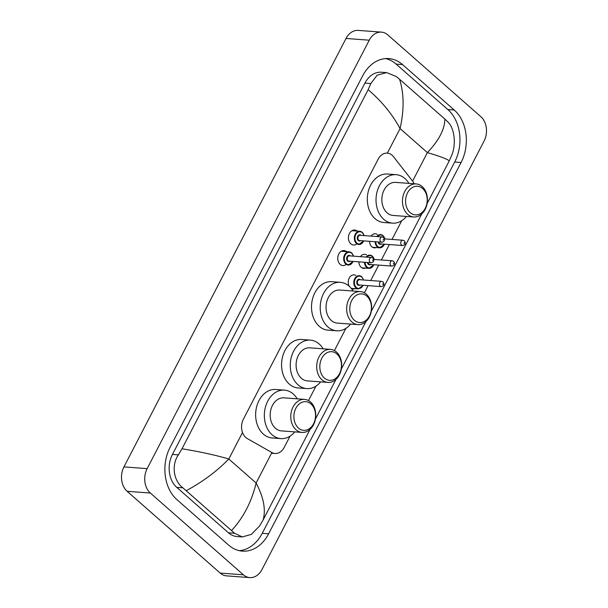 <?xml version="1.0" encoding="UTF-8"?>
<svg xmlns="http://www.w3.org/2000/svg" width="608" height="608" viewBox="0 0 608 608"><rect width="100%" height="100%" fill="white"/><g stroke="black" fill="none" stroke-linecap="round" stroke-linejoin="round"><path stroke-width="0.91" d="M354.92 288.656A7.068 5.32 -85.7 0 1 353.043 288.96A7.068 5.32 -85.7 0 1 351.272 288.412M365.568 268.105A7.068 5.32 -85.7 0 1 363.69 268.409A7.068 5.32 -85.7 0 1 361.144 267.3A7.068 5.32 -85.7 0 1 358.887 261.866M376.223 247.555A7.068 5.32 -85.7 0 1 374.346 247.859A7.068 5.32 -85.7 0 1 371.792 246.749A7.068 5.32 -85.7 0 1 369.542 241.315M345.61 264.86A7.524 5.662 -85.7 0 1 342.882 265.552A7.524 5.662 -85.7 0 1 340.161 264.366A7.524 5.662 -85.7 0 1 338.124 255.732A7.524 5.662 -85.7 0 1 343.999 250.557A7.524 5.662 -85.7 0 1 346.598 251.644M356.265 244.31A7.524 5.662 -85.7 0 1 353.529 245.001A7.524 5.662 -85.7 0 1 350.816 243.816A7.524 5.662 -85.7 0 1 348.779 235.182A7.524 5.662 -85.7 0 1 354.646 230.006A7.524 5.662 -85.7 0 1 357.246 231.093M414.124 183.776A13.254 9.971 94.3 0 0 412.49 180.994L393.437 156.636A13.254 9.971 94.3 0 0 392.107 155.222A13.254 9.971 94.3 0 0 387.326 153.125A13.254 9.971 94.3 0 0 378.176 159.174L243.398 419.193A13.254 9.971 94.3 0 0 247.296 438.573L271.776 452.474A13.254 9.971 94.3 0 0 275.052 453.484A13.254 9.971 94.3 0 0 284.202 447.442L290.054 436.141M308.484 400.581L315.978 386.141M334.408 350.58L345.929 328.343M364.367 292.782L368.06 285.646M370.713 280.531L378.716 265.096M381.368 259.981L389.371 244.545M392.023 239.43L401.728 220.696M371.047 236.109A7.068 5.32 -85.7 0 1 375.394 233.761A7.068 5.32 -85.7 0 1 377.211 234.338M360.392 256.66A7.068 5.32 -85.7 0 1 364.739 254.311A7.068 5.32 -85.7 0 1 366.556 254.889M349.243 286.277A7.068 5.32 -85.7 0 1 348.946 278.654A7.068 5.32 -85.7 0 1 354.092 274.862A7.068 5.32 -85.7 0 1 355.9 275.439M249.782 577.6L226.564 575.875A17.678 13.3 -85.7 0 1 220.18 573.086L127.133 491.31A17.678 13.3 -85.7 0 1 123.941 466.906L346.02 38.464A17.678 13.3 -85.7 0 1 358.218 30.4L381.436 32.125A17.678 13.3 -85.7 0 1 387.82 34.914L480.867 116.69A17.678 13.3 -85.7 0 1 484.059 141.094L261.98 569.536A17.678 13.3 -85.7 0 1 249.782 577.6A17.678 13.3 -85.7 0 1 243.405 574.811L150.351 493.035A17.678 13.3 -85.7 0 1 147.159 468.631L369.246 40.189A17.678 13.3 -85.7 0 1 381.436 32.125M454.229 110.018L402.534 64.585A38 28.591 94.3 0 0 388.816 58.596A38 28.591 94.3 0 0 362.604 75.924L170.126 447.245A38 28.591 94.3 0 0 176.989 499.708L228.684 545.14A38 28.591 94.3 0 0 242.402 551.137A38 28.591 94.3 0 0 268.622 533.801L461.092 162.48A38 28.591 94.3 0 0 454.229 110.018L447.845 109.546L396.15 64.114A38 28.591 94.3 0 0 385.609 58.596M239.225 550.658A38 28.591 94.3 0 0 262.23 533.33L454.708 162.009A38 28.591 94.3 0 0 447.845 109.546M444.881 119.077L447.815 121.866C454.632 128.318 456.182 144.218 451.919 154.797L449.213 160.945C447.746 159.258 440.473 156.469 427.386 152.593C438.892 140.486 444.722 129.322 444.881 119.077L399.578 79.268C404.084 93.533 404.252 109.972 400.064 128.584C392.228 114.076 381.588 101.11 368.136 89.695L370.842 83.539L377.158 75.172L386.62 72.61L381.383 72.223A23.864 17.951 94.3 0 0 364.922 83.098L172.452 454.419A23.864 17.951 94.3 0 0 176.761 487.365L228.448 532.798A23.864 17.951 94.3 0 0 237.067 536.56L242.303 536.948L234.574 533.254L182.879 487.821C173.766 481.194 171.106 465.219 178.372 454.86L182.005 448.78C199.865 451.691 215.46 455.096 228.798 458.994C217.102 471.086 202.95 481.635 186.337 490.648M449.213 160.945L427.097 203.619M421.747 213.948L371.298 311.266M365.948 321.594L341.339 369.064M335.988 379.384L315.423 419.064M310.065 429.392L263.082 520.038L259.449 526.118L251.393 534.356L242.303 536.948M368.136 89.695L182.005 448.78M386.62 72.61L396.12 76.441L399.578 79.268M231.64 530.465C243.557 517.416 251.712 501.592 256.112 483.003C263.705 497.496 266.023 509.838 263.082 520.038M410.149 212.618A14.364 10.807 -85.7 0 1 407.558 192.789A14.364 10.807 -85.7 0 1 422.644 188.51A14.364 10.807 -85.7 0 1 425.243 208.331A14.364 10.807 -85.7 0 1 410.149 212.618M407.74 214.366A16.568 12.464 -85.7 0 1 403.241 195.343A16.568 12.464 -85.7 0 1 416.176 183.928A16.568 12.464 -85.7 0 1 422.157 186.542A16.568 12.464 -85.7 0 1 426.656 205.572A16.568 12.464 -85.7 0 1 413.714 216.98A16.568 12.464 -85.7 0 1 407.74 214.366M416.176 183.928L395.572 182.4A16.568 12.464 94.3 0 0 382.63 193.808A16.568 12.464 94.3 0 0 387.129 212.83A16.568 12.464 94.3 0 0 393.11 215.445L413.714 216.98M406.448 216.44A24.305 18.286 -85.7 0 1 392.532 223.159A24.305 18.286 -85.7 0 1 383.762 219.321A24.305 18.286 -85.7 0 1 377.173 191.421A24.305 18.286 -85.7 0 1 396.142 174.686A24.305 18.286 -85.7 0 1 404.913 178.516A24.305 18.286 -85.7 0 1 408.91 183.388M392.532 223.159L383.83 222.505A24.305 18.286 -85.7 0 1 375.06 218.675A24.305 18.286 -85.7 0 1 368.463 190.768A24.305 18.286 -85.7 0 1 387.433 174.04L396.142 174.686M354.35 320.272A14.364 10.807 -85.7 0 1 351.758 300.443A14.364 10.807 -85.7 0 1 366.844 296.157A14.364 10.807 -85.7 0 1 369.444 315.985A14.364 10.807 -85.7 0 1 354.35 320.272M351.933 322.012A16.568 12.464 -85.7 0 1 347.442 302.989A16.568 12.464 -85.7 0 1 360.377 291.582A16.568 12.464 -85.7 0 1 366.358 294.196A16.568 12.464 -85.7 0 1 370.85 313.219A16.568 12.464 -85.7 0 1 357.914 324.626A16.568 12.464 -85.7 0 1 351.933 322.012M360.377 291.582L339.766 290.046A16.568 12.464 94.3 0 0 326.83 301.454A16.568 12.464 94.3 0 0 331.33 320.484A16.568 12.464 94.3 0 0 337.311 323.091L357.914 324.626M350.649 324.087A24.305 18.286 -85.7 0 1 336.733 330.805A24.305 18.286 -85.7 0 1 327.963 326.975A24.305 18.286 -85.7 0 1 321.374 299.068A24.305 18.286 -85.7 0 1 340.343 282.332A24.305 18.286 -85.7 0 1 349.114 286.17A24.305 18.286 -85.7 0 1 353.111 291.042M336.733 330.805L328.031 330.159A24.305 18.286 -85.7 0 1 319.253 326.321A24.305 18.286 -85.7 0 1 312.664 298.422A24.305 18.286 -85.7 0 1 331.634 281.686L340.343 282.332M324.391 378.062A14.364 10.807 -85.7 0 1 321.799 358.234A14.364 10.807 -85.7 0 1 336.893 353.947A14.364 10.807 -85.7 0 1 339.484 373.776A14.364 10.807 -85.7 0 1 324.391 378.062M321.982 379.81A16.568 12.464 -85.7 0 1 317.482 360.78A16.568 12.464 -85.7 0 1 330.418 349.372A16.568 12.464 -85.7 0 1 336.399 351.986A16.568 12.464 -85.7 0 1 340.898 371.017A16.568 12.464 -85.7 0 1 327.963 382.424A16.568 12.464 -85.7 0 1 321.982 379.81M330.418 349.372L309.814 347.837A16.568 12.464 94.3 0 0 296.879 359.252A16.568 12.464 94.3 0 0 301.37 378.275A16.568 12.464 94.3 0 0 307.352 380.889L327.963 382.424M320.69 381.885A24.305 18.286 -85.7 0 1 306.782 388.603A24.305 18.286 -85.7 0 1 298.004 384.765A24.305 18.286 -85.7 0 1 291.414 356.858A24.305 18.286 -85.7 0 1 310.384 340.13A24.305 18.286 -85.7 0 1 319.154 343.961A24.305 18.286 -85.7 0 1 323.152 348.832M306.782 388.603L298.072 387.95A24.305 18.286 -85.7 0 1 289.302 384.119A24.305 18.286 -85.7 0 1 282.705 356.212A24.305 18.286 -85.7 0 1 301.682 339.484L310.384 340.13M298.475 428.062A14.364 10.807 -85.7 0 1 295.876 408.242A14.364 10.807 -85.7 0 1 310.969 403.955A14.364 10.807 -85.7 0 1 313.561 423.784A14.364 10.807 -85.7 0 1 298.475 428.062M296.058 429.81A16.568 12.464 -85.7 0 1 291.566 410.788A16.568 12.464 -85.7 0 1 304.502 399.38A16.568 12.464 -85.7 0 1 310.483 401.994A16.568 12.464 -85.7 0 1 314.974 421.017A16.568 12.464 -85.7 0 1 302.039 432.425A16.568 12.464 -85.7 0 1 296.058 429.81M304.502 399.38L283.89 397.845A16.568 12.464 94.3 0 0 270.955 409.252A16.568 12.464 94.3 0 0 275.454 428.275A16.568 12.464 94.3 0 0 281.436 430.89L302.039 432.425M294.774 431.885A24.305 18.286 -85.7 0 1 280.858 438.604A24.305 18.286 -85.7 0 1 272.088 434.773A24.305 18.286 -85.7 0 1 265.491 406.866A24.305 18.286 -85.7 0 1 284.468 390.131A24.305 18.286 -85.7 0 1 293.238 393.969A24.305 18.286 -85.7 0 1 297.228 398.84M280.858 438.604L272.148 437.958A24.305 18.286 -85.7 0 1 263.378 434.12A24.305 18.286 -85.7 0 1 256.789 406.22A24.305 18.286 -85.7 0 1 275.758 389.485L284.468 390.131M412.596 181.123L427.386 152.593L400.064 128.584L387.342 153.132M271.905 452.542L256.112 483.003L228.798 458.994L242.516 432.524M147.159 468.631L123.941 466.906M150.351 493.035L127.133 491.31M243.405 574.811L220.18 573.086M369.246 40.189L346.02 38.464M396.15 64.114L402.534 64.585M454.708 162.009L461.092 162.48M262.23 533.33L268.622 533.801M228.448 532.798L234.574 533.254M176.761 487.365L182.879 487.821M172.452 454.419L178.372 454.86M364.922 83.098L370.842 83.539M363.675 240.874A6.627 4.986 -85.7 0 1 358.819 244.5A6.627 4.986 -85.7 0 1 356.432 243.458A6.627 4.986 -85.7 0 1 354.631 235.843A6.627 4.986 -85.7 0 1 359.807 231.283A6.627 4.986 -85.7 0 1 362.201 232.332A6.627 4.986 -85.7 0 1 364.07 235.585M363.994 235.585A6.186 4.651 94.3 0 0 362.3 232.72A6.186 4.651 94.3 0 0 355.794 234.566A6.186 4.651 94.3 0 0 356.911 243.109A6.186 4.651 94.3 0 0 363.599 240.874M360.605 240.646A3.093 2.326 -85.7 0 1 358.256 240.51A3.093 2.326 -85.7 0 1 357.702 236.238A3.093 2.326 -85.7 0 1 360.947 235.319A3.093 2.326 -85.7 0 1 361 235.357M360.088 235.296A2.652 1.991 94.3 0 0 358.021 237.12A2.652 1.991 94.3 0 0 358.743 240.16A2.652 1.991 94.3 0 0 359.7 240.578L381.756 242.22A2.652 1.991 -85.7 0 1 380.798 241.802A2.652 1.991 -85.7 0 1 380.084 238.762A2.652 1.991 -85.7 0 1 382.151 236.938L360.088 235.296M383.215 240.054L383.595 239.316L383.215 240.054M353.02 261.425A6.627 4.986 -85.7 0 1 348.171 265.05A6.627 4.986 -85.7 0 1 345.777 264.009A6.627 4.986 -85.7 0 1 343.976 256.394A6.627 4.986 -85.7 0 1 349.152 251.834A6.627 4.986 -85.7 0 1 351.546 252.882A6.627 4.986 -85.7 0 1 353.415 256.143M353.339 256.135A6.186 4.651 94.3 0 0 351.644 253.27A6.186 4.651 94.3 0 0 345.139 255.117A6.186 4.651 94.3 0 0 346.256 263.659A6.186 4.651 94.3 0 0 352.952 261.425M349.95 261.197A3.093 2.326 -85.7 0 1 347.609 261.06A3.093 2.326 -85.7 0 1 347.046 256.789A3.093 2.326 -85.7 0 1 350.299 255.869A3.093 2.326 -85.7 0 1 350.345 255.907M349.44 255.846A2.652 1.991 94.3 0 0 347.366 257.67A2.652 1.991 94.3 0 0 348.088 260.71A2.652 1.991 94.3 0 0 349.045 261.128L371.1 262.77A2.652 1.991 -85.7 0 1 370.15 262.352A2.652 1.991 -85.7 0 1 369.428 259.312A2.652 1.991 -85.7 0 1 371.496 257.488L349.44 255.846M372.56 260.604L372.947 259.867L372.56 260.604M384.454 244.18A6.627 4.986 -85.7 0 1 379.605 247.806A6.627 4.986 -85.7 0 1 377.211 246.764A6.627 4.986 -85.7 0 1 375.098 241.726M376.709 236.527A6.627 4.986 -85.7 0 1 380.585 234.589A6.627 4.986 -85.7 0 1 382.979 235.638A6.627 4.986 -85.7 0 1 384.849 238.898M384.773 238.891A6.186 4.651 94.3 0 0 383.078 236.026A6.186 4.651 94.3 0 0 377.454 236.588M375.729 241.771A6.186 4.651 94.3 0 0 377.69 246.415A6.186 4.651 94.3 0 0 384.378 244.18M381.383 243.952A3.093 2.326 -85.7 0 1 379.035 243.816A3.093 2.326 -85.7 0 1 378.1 241.946M378.738 241.999A2.652 1.991 94.3 0 0 379.521 243.466A2.652 1.991 94.3 0 0 380.479 243.884L402.534 245.526A2.652 1.991 -85.7 0 1 401.576 245.108A2.652 1.991 -85.7 0 1 400.862 242.068A2.652 1.991 -85.7 0 1 402.929 240.244L404.381 240.852C405.962 243.344 405.346 244.902 402.534 245.526M404.373 242.622L403.993 243.36L404.373 242.622M373.806 264.731A6.627 4.986 -85.7 0 1 368.95 268.356A6.627 4.986 -85.7 0 1 366.556 267.315A6.627 4.986 -85.7 0 1 364.45 262.276M366.054 257.078A6.627 4.986 -85.7 0 1 369.93 255.14A6.627 4.986 -85.7 0 1 372.324 256.188A6.627 4.986 -85.7 0 1 374.194 259.449M374.125 259.441A6.186 4.651 94.3 0 0 372.423 256.576A6.186 4.651 94.3 0 0 366.799 257.138M365.074 262.322A6.186 4.651 94.3 0 0 367.042 266.965A6.186 4.651 94.3 0 0 373.73 264.731M370.728 264.503A3.093 2.326 -85.7 0 1 368.387 264.366A3.093 2.326 -85.7 0 1 367.445 262.496M368.083 262.55A2.652 1.991 94.3 0 0 368.866 264.016A2.652 1.991 94.3 0 0 369.824 264.434L391.886 266.076A2.652 1.991 -85.7 0 1 390.929 265.658A2.652 1.991 -85.7 0 1 390.207 262.618A2.652 1.991 -85.7 0 1 392.274 260.794L393.733 261.402C395.306 263.895 394.691 265.453 391.886 266.076M393.726 263.173L393.338 263.91L393.726 263.173M351.249 288.382L358.294 288.906A6.627 4.986 -85.7 0 1 355.908 287.865A6.627 4.986 -85.7 0 1 354.107 280.258A6.627 4.986 -85.7 0 1 359.282 275.69A6.627 4.986 -85.7 0 1 361.676 276.739M363.47 279.992A6.186 4.651 94.3 0 0 361.775 277.126A6.186 4.651 94.3 0 0 355.27 278.973A6.186 4.651 94.3 0 0 356.387 287.516A6.186 4.651 94.3 0 0 363.075 285.281M360.08 285.053A3.093 2.326 -85.7 0 1 357.732 284.916A3.093 2.326 -85.7 0 1 357.177 280.645A3.093 2.326 -85.7 0 1 360.422 279.726A3.093 2.326 -85.7 0 1 360.468 279.764M381.626 281.344L359.564 279.703A2.652 1.991 94.3 0 0 357.496 281.527A2.652 1.991 94.3 0 0 358.218 284.567A2.652 1.991 94.3 0 0 359.176 284.985L381.231 286.626A2.652 1.991 -85.7 0 1 380.274 286.208A2.652 1.991 -85.7 0 1 379.559 283.168A2.652 1.991 -85.7 0 1 381.626 281.344L383.078 281.952C384.659 284.445 384.043 286.003 381.231 286.626M383.07 283.723L382.69 284.468L383.07 283.723M271.548 453.226L275.052 453.484M358.819 244.5L363.774 240.882M364.169 235.592L362.3 232.37L359.807 231.283L351.918 230.698M381.756 242.22C384.568 241.596 385.183 240.038 383.602 237.546L382.151 236.938M348.171 265.05L353.126 261.432M353.522 256.15L351.644 252.92L349.152 251.834L341.263 251.248M371.1 262.77C373.912 262.147 374.528 260.589 372.955 258.096L371.496 257.488M380.585 234.589L383.078 235.676L384.948 238.906M402.929 240.244L384.408 238.86M384.56 244.188L379.605 247.806L372.529 247.281M369.93 255.14L372.423 256.226L374.3 259.456M392.274 260.794L373.753 259.411M373.905 264.738L368.95 268.356L361.882 267.832M359.282 275.69L361.775 276.777L363.645 280.007M358.294 288.906L363.25 285.289"/></g></svg>
